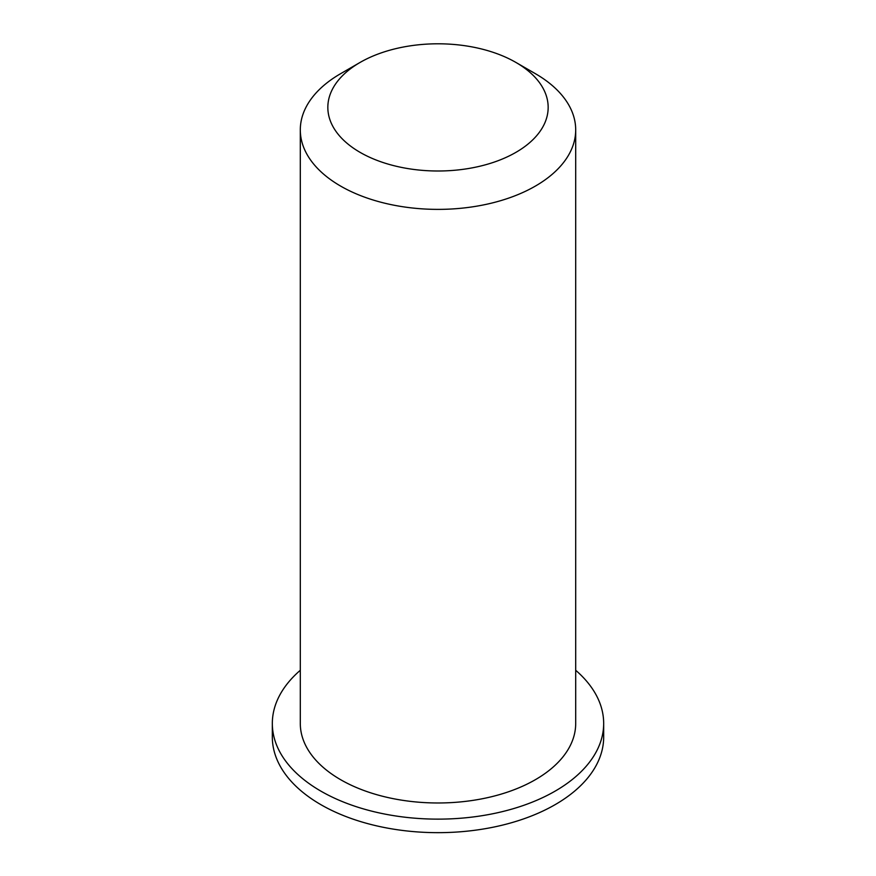 <?xml version="1.0" encoding="UTF-8"?>
<svg xmlns="http://www.w3.org/2000/svg" width="876" height="876" viewBox="0 0 876 876"><rect width="100%" height="100%" fill="white"/><g stroke="black" fill="none" stroke-linecap="round" stroke-linejoin="round"><path stroke-width="1.31" d="M360.102 152.369A110.157 63.598 180 0 1 360.102 62.426A110.157 63.598 180 0 1 515.898 62.426A110.157 63.598 180 0 1 515.898 152.369A110.157 63.598 180 0 1 360.102 152.369M360.102 62.426L340.633 73.672A137.696 79.497 0 0 0 300.304 129.889A137.696 79.497 0 0 0 340.633 186.095A137.696 79.497 0 0 0 490.691 203.331A137.696 79.497 0 0 0 575.696 129.889A137.696 79.497 0 0 0 535.367 73.672L515.898 62.426M575.696 129.889L575.696 723.477A137.696 79.497 180 0 1 490.691 796.93A137.696 79.497 180 0 1 340.633 779.695A137.696 79.497 180 0 1 300.304 723.477L300.304 129.889M575.696 670.282A165.674 95.648 180 0 1 603.673 723.477A165.674 95.648 180 0 1 501.4 811.855A165.674 95.648 180 0 1 320.846 791.116A165.674 95.648 180 0 1 272.326 723.477A165.674 95.648 180 0 1 300.304 670.282M603.673 723.477L603.673 737.012A165.674 95.648 180 0 1 501.4 825.378A165.674 95.648 180 0 1 320.846 804.65A165.674 95.648 180 0 1 272.326 737.012L272.326 723.477"/></g></svg>
